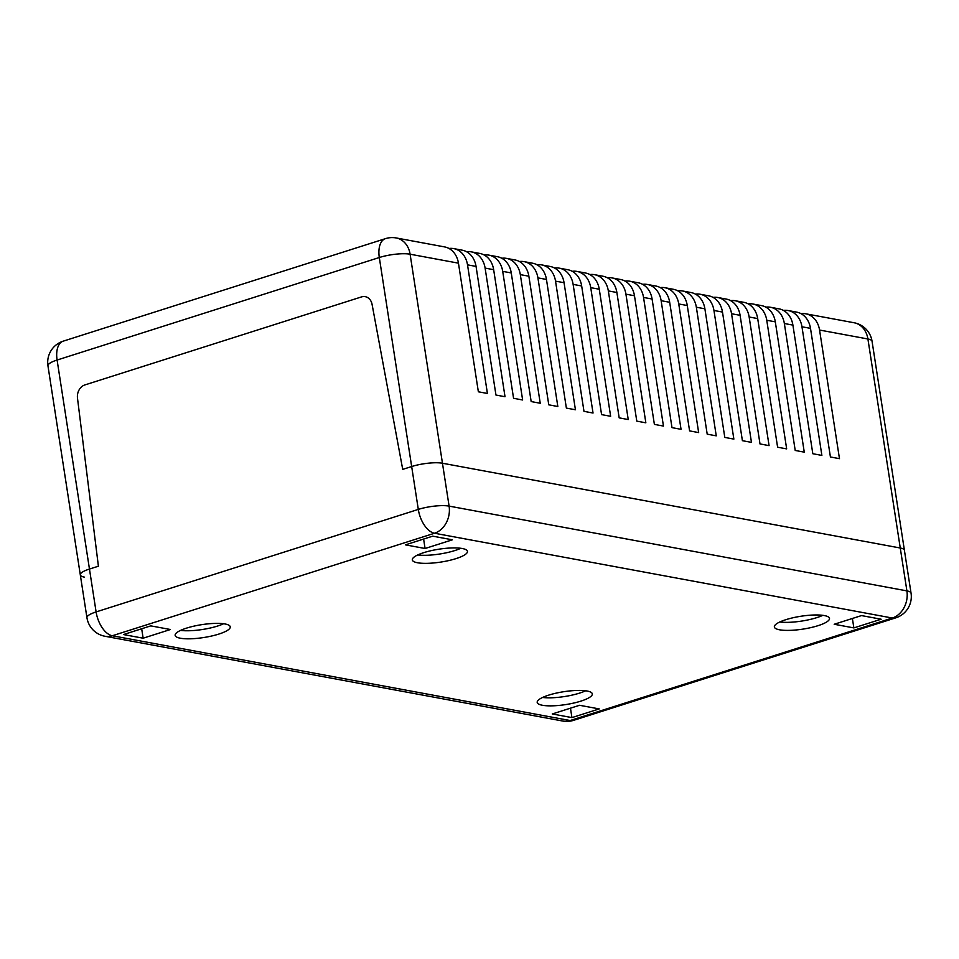 <?xml version="1.0" encoding="UTF-8"?>
<svg xmlns="http://www.w3.org/2000/svg" width="959" height="959" viewBox="0 0 959 959"><rect width="100%" height="100%" fill="white"/><g stroke="black" fill="none" stroke-linecap="round" stroke-linejoin="round"><path stroke-width="1.44" d="M542.614 697.457A27.883 6.509 171.2 0 0 585.649 690.792M548.632 695.155A27.883 6.509 -8.8 0 1 576.874 690.456A27.883 6.509 -8.8 0 1 592.314 693.872A27.883 6.509 -8.8 0 1 565.75 704.577A27.883 6.509 -8.8 0 1 537.196 702.408A27.883 6.509 -8.8 0 1 548.632 695.155M779.787 621.995A27.883 6.509 171.2 0 0 822.822 615.33M785.817 619.694A27.883 6.509 -8.8 0 1 814.059 614.995A27.883 6.509 -8.8 0 1 829.487 618.411A27.883 6.509 -8.8 0 1 802.923 629.116A27.883 6.509 -8.8 0 1 774.369 626.946A27.883 6.509 -8.8 0 1 785.817 619.694M417.74 554.949A27.883 6.509 171.2 0 0 460.776 548.284M423.758 552.648A27.883 6.509 -8.8 0 1 452.001 547.949A27.883 6.509 -8.8 0 1 467.441 551.365A27.883 6.509 -8.8 0 1 440.876 562.07A27.883 6.509 -8.8 0 1 412.322 559.9A27.883 6.509 -8.8 0 1 423.758 552.648M180.556 630.411A27.883 6.509 171.2 0 0 223.603 623.746M186.585 628.109A27.883 6.509 -8.8 0 1 214.828 623.41A27.883 6.509 -8.8 0 1 230.256 626.826A27.883 6.509 -8.8 0 1 203.704 637.531A27.883 6.509 -8.8 0 1 175.137 635.361A27.883 6.509 -8.8 0 1 186.585 628.109M372.08 304.411L402.72 469.383L411.663 466.542L402.72 469.383L372.08 304.411A11.16 9.027 100.5 0 0 365.223 296.655A11.16 9.027 100.5 0 1 372.08 304.411M361.531 296.906A11.16 9.027 100.5 0 1 365.223 296.655A11.16 9.027 100.5 0 0 361.531 296.906L84.836 384.943L361.531 296.906M77.487 398.141A11.16 9.027 100.5 0 1 84.836 384.943A11.16 9.027 100.5 0 0 77.487 398.141L98.405 566.206L89.463 569.047A22.309 5.203 171.2 0 0 80.304 574.849A22.309 5.203 -8.8 0 1 89.463 569.047L98.405 566.206L77.487 398.141M442.459 463.233A22.309 5.203 171.2 0 0 411.663 466.542A22.309 5.203 -8.8 0 1 442.459 463.233L900.261 548.009L442.459 463.233L410.104 254.207L458.45 263.162A22.309 18.053 -79.5 0 0 444.616 246.919L396.271 237.964A22.309 18.053 100.5 0 1 410.104 254.207A22.309 5.203 -8.8 0 0 379.308 257.515A22.309 12.035 -107.6 0 1 385.446 238.647L63.234 341.152A22.309 12.035 72.4 0 0 57.096 360.033L379.308 257.515L418.304 509.409L96.104 611.926A22.309 12.035 72.4 0 0 112.311 635.757A22.309 18.053 100.5 0 1 104.927 636.249L562.729 721.036A22.309 18.053 -79.5 0 0 570.114 720.533A22.309 12.035 72.4 0 0 573.554 720.353L895.766 617.848A22.309 12.035 -107.6 0 1 892.326 618.028A22.309 18.053 -79.5 0 0 906.902 590.888L449.1 506.112A22.309 18.053 100.5 0 1 434.523 533.24A22.309 12.035 -107.6 0 1 418.304 509.409A22.309 5.203 171.2 0 1 427.678 507.119A22.309 5.203 171.2 0 1 449.1 506.112L442.459 463.233M895.766 617.848A22.309 22.309 0 0 0 911.05 593.165L904.409 550.298A22.309 5.203 171.2 0 0 900.261 548.009A22.309 5.203 -8.8 0 1 904.409 550.298L872.055 341.272A22.309 22.309 0 0 0 854.073 322.751L805.728 313.797A22.309 18.053 100.5 0 1 819.561 330.04L839.473 458.666L830.422 456.987L810.499 328.362A22.309 18.053 -79.5 0 0 796.665 312.119L788.118 310.536A22.309 18.053 100.5 0 1 801.964 326.779L821.875 455.405L812.812 453.727L792.901 325.101A22.309 18.053 -79.5 0 0 779.068 308.858L770.521 307.276A22.309 18.053 100.5 0 1 784.354 323.519L804.265 452.145L795.215 450.466L775.304 321.84A22.309 18.053 -79.5 0 0 761.458 305.597L752.923 304.015A22.309 18.053 100.5 0 1 766.756 320.258L786.668 448.884L777.605 447.206L757.694 318.58A22.309 18.053 -79.5 0 0 743.86 302.337L735.313 300.754A22.309 18.053 100.5 0 1 749.147 316.997L769.07 445.623L760.007 443.945L740.096 315.319A22.309 18.053 -79.5 0 0 726.251 299.076L717.716 297.494A22.309 18.053 100.5 0 1 731.549 313.737L751.46 442.363L742.398 440.684L722.487 312.059A22.309 18.053 -79.5 0 0 708.653 295.816L700.106 294.233A22.309 18.053 100.5 0 1 713.952 310.476L733.863 439.102L724.8 437.424L704.889 308.798A22.309 18.053 -79.5 0 0 691.055 292.555L682.508 290.973A22.309 18.053 100.5 0 1 696.342 307.216L716.253 435.842L707.203 434.163L687.279 305.537A22.309 18.053 -79.5 0 0 673.446 289.294L664.899 287.712A22.309 18.053 100.5 0 1 678.744 303.955L698.655 432.581L689.593 430.903L669.682 302.277A22.309 18.053 -79.5 0 0 655.848 286.034L647.301 284.451A22.309 18.053 100.5 0 1 661.135 300.694L681.046 429.32L671.995 427.642L652.084 299.016A22.309 18.053 -79.5 0 0 638.238 282.773L629.703 281.191A22.309 18.053 100.5 0 1 643.537 297.434L663.448 426.072L654.386 424.393L634.474 295.756A22.309 18.053 -79.5 0 0 620.641 279.513L612.094 277.93A22.309 18.053 100.5 0 1 625.927 294.173L645.851 422.811L636.788 421.133L616.877 292.495A22.309 18.053 -79.5 0 0 603.031 276.252L594.496 274.67A22.309 18.053 100.5 0 1 608.33 290.913L628.241 419.551L619.178 417.872L599.267 289.234A22.309 18.053 -79.5 0 0 585.434 272.991L576.886 271.409A22.309 18.053 100.5 0 1 590.732 287.652L610.643 416.29L601.581 414.612L581.669 285.974A22.309 18.053 -79.5 0 0 567.836 269.731L559.289 268.148A22.309 18.053 100.5 0 1 573.122 284.391L593.034 413.029L583.983 411.351L564.06 282.713A22.309 18.053 -79.5 0 0 550.226 266.482L541.679 264.9A22.309 18.053 100.5 0 1 555.525 281.131L575.436 409.769L566.373 408.09L546.462 279.453A22.309 18.053 -79.5 0 0 532.629 263.222L524.082 261.639A22.309 18.053 100.5 0 1 537.915 277.882L557.826 406.508L548.776 404.83L528.865 276.204A22.309 18.053 -79.5 0 0 515.019 259.961L506.484 258.379A22.309 18.053 100.5 0 1 520.317 274.622L540.229 403.248L531.166 401.569L511.255 272.943A22.309 18.053 -79.5 0 0 497.421 256.7L488.874 255.118A22.309 18.053 100.5 0 1 502.708 271.361L522.631 399.987L513.568 398.309L493.657 269.683A22.309 18.053 -79.5 0 0 479.812 253.44L471.277 251.857A22.309 18.053 100.5 0 1 485.11 268.1L505.021 396.726L495.959 395.048L476.048 266.422A22.309 18.053 -79.5 0 0 462.214 250.179L453.667 248.597A22.309 18.053 100.5 0 1 467.512 264.84L487.424 393.466L478.361 391.787L458.45 263.162M143.143 638.203L123.471 634.558L150.779 625.867L170.438 629.512L143.143 638.203L141.68 628.768M425.077 548.5L405.405 544.856L432.701 536.165L452.372 539.809L425.077 548.5L423.614 539.066M853.858 627.905L834.198 624.261L861.494 615.582L881.153 619.226L853.858 627.905L852.395 618.471M571.924 717.608L552.264 713.964L579.56 705.285L599.231 708.917L571.924 717.608L570.473 708.174M911.05 593.165A22.309 5.203 171.2 0 0 906.902 590.888L867.907 338.983A22.309 18.053 -79.5 0 0 854.073 322.751M63.234 341.152A22.309 22.309 0 0 0 47.95 365.835L47.95 365.835A22.309 5.203 -8.8 0 1 57.096 360.033L96.104 611.926A22.309 5.203 171.2 0 0 86.945 617.728A22.309 22.309 0 0 0 104.927 636.249M625.028 281.083A22.309 18.053 100.5 0 1 629.703 281.191M642.638 284.344A22.309 18.053 100.5 0 1 647.301 284.451M660.236 287.604A22.309 18.053 100.5 0 1 664.899 287.712M730.65 300.647A22.309 18.053 100.5 0 1 735.313 300.754M748.248 303.907A22.309 18.053 100.5 0 1 752.923 304.015M765.857 307.156A22.309 18.053 100.5 0 1 770.521 307.276M783.455 310.416A22.309 18.053 100.5 0 1 788.118 310.536M801.065 313.677A22.309 18.053 100.5 0 1 805.728 313.797M713.052 297.386A22.309 18.053 100.5 0 1 717.716 297.494M695.443 294.125A22.309 18.053 100.5 0 1 700.106 294.233M677.845 290.865A22.309 18.053 100.5 0 1 682.508 290.973M554.626 268.041A22.309 18.053 100.5 0 1 559.289 268.148M572.223 271.301A22.309 18.053 100.5 0 1 576.886 271.409M537.016 264.78A22.309 18.053 100.5 0 1 541.679 264.9M519.418 261.519A22.309 18.053 100.5 0 1 524.082 261.639M501.809 258.259A22.309 18.053 100.5 0 1 506.484 258.379M484.211 254.998A22.309 18.053 100.5 0 1 488.874 255.118M466.613 251.737A22.309 18.053 100.5 0 1 471.277 251.857M449.004 248.477A22.309 18.053 100.5 0 1 453.667 248.597M607.431 277.822A22.309 18.053 100.5 0 1 612.094 277.93M589.833 274.562A22.309 18.053 100.5 0 1 594.496 274.67M84.452 577.138A22.309 5.203 -8.8 0 1 80.304 574.849L47.95 365.835M819.561 330.04L867.907 338.983A22.309 5.203 -8.8 0 1 872.055 341.272M892.326 618.028L570.114 720.533L112.311 635.757L434.523 533.24L892.326 618.028M625.927 294.173L634.474 295.756M608.33 290.913L616.877 292.495M590.732 287.652L599.267 289.234M573.122 284.391L581.669 285.974M555.525 281.131L564.06 282.713M537.915 277.882L546.462 279.453M520.317 274.622L528.865 276.204M502.708 271.361L511.255 272.943M485.11 268.1L493.657 269.683M467.512 264.84L476.048 266.422M801.964 326.779L810.499 328.362M784.354 323.519L792.901 325.101M766.756 320.258L775.304 321.84M749.147 316.997L757.694 318.58M731.549 313.737L740.096 315.319M713.952 310.476L722.487 312.059M696.342 307.216L704.889 308.798M678.744 303.955L687.279 305.537M661.135 300.694L669.682 302.277M643.537 297.434L652.084 299.016M562.729 721.036A22.309 22.309 0 0 0 573.554 720.353M86.945 617.728L80.304 574.849M396.271 237.964A22.309 22.309 0 0 0 385.446 238.647"/></g></svg>
